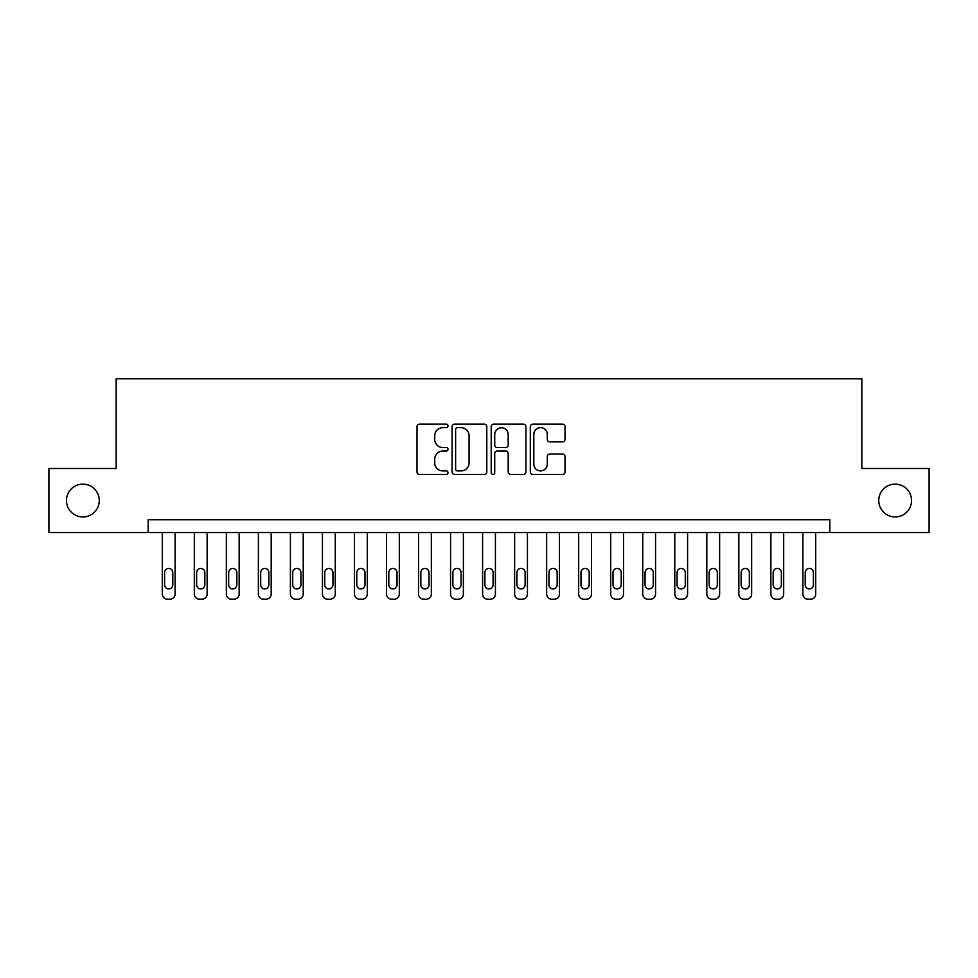 <?xml version="1.0" encoding="UTF-8"?>
<svg xmlns="http://www.w3.org/2000/svg" width="978" height="978" viewBox="0 0 978 978"><rect width="100%" height="100%" fill="white"/><g stroke="black" fill="none" stroke-linecap="round" stroke-linejoin="round"><path stroke-width="1.47" d="M447.997 425.895A1.76 1.76 0 0 0 446.237 424.134L419.513 424.134A2.518 2.518 0 0 0 417.007 426.64L417.007 471.922A2.518 2.518 0 0 0 419.513 474.44L446.237 474.44A1.76 1.76 0 0 0 447.997 472.68A1.76 1.76 0 0 0 446.237 470.907L442.777 470.907A8.044 8.044 0 0 1 434.733 462.863L434.733 459.085A8.044 8.044 0 0 1 442.777 451.041L446.237 451.041A1.76 1.76 0 0 0 447.997 449.281A1.76 1.76 0 0 0 446.237 447.521L442.777 447.521A8.044 8.044 0 0 1 434.733 439.477L434.733 435.699A8.044 8.044 0 0 1 442.777 427.655L446.237 427.655A1.76 1.76 0 0 0 447.997 425.895M878.745 500.528A16.394 16.394 0 0 0 895.151 516.934A16.394 16.394 0 0 0 911.545 500.528A16.394 16.394 0 0 0 895.151 484.134A16.394 16.394 0 0 0 878.745 500.528M66.455 500.528A16.394 16.394 0 0 0 82.849 516.934A16.394 16.394 0 0 0 99.255 500.528A16.394 16.394 0 0 0 82.849 484.134A16.394 16.394 0 0 0 66.455 500.528M562.509 441.86A2.518 2.518 0 0 0 565.027 439.342L565.027 426.64A2.518 2.518 0 0 0 562.509 424.134L532.827 424.134A2.518 2.518 0 0 0 530.308 426.64L530.308 471.922A2.518 2.518 0 0 0 532.827 474.44L562.509 474.44A2.518 2.518 0 0 0 565.027 471.922L565.027 456.579A2.518 2.518 0 0 0 562.509 454.061L549.807 454.061A2.518 2.518 0 0 0 547.289 456.579L547.289 464.183A6.724 6.724 0 0 1 540.565 470.907A6.724 6.724 0 0 1 533.829 464.183L533.829 434.379A6.724 6.724 0 0 1 540.565 427.655A6.724 6.724 0 0 1 547.289 434.379L547.289 439.342A2.518 2.518 0 0 0 549.807 441.86L562.509 441.86M148.191 532.558L48.9 532.558L48.9 468.499L116.162 468.499L116.162 378.816L861.838 378.816L861.838 468.499L929.1 468.499L929.1 532.558L829.809 532.558L829.809 519.746L148.191 519.746L148.191 532.558L829.809 532.558M486.799 426.64A2.518 2.518 0 0 0 484.281 424.134L454.599 424.134A2.518 2.518 0 0 0 452.093 426.64L452.093 471.922A2.518 2.518 0 0 0 454.599 474.44L484.281 474.44A2.518 2.518 0 0 0 486.799 471.922L486.799 426.64M493.719 424.134L523.401 424.134A2.518 2.518 0 0 1 525.907 426.64L525.907 471.922A2.518 2.518 0 0 1 523.401 474.44L510.699 474.44A2.518 2.518 0 0 1 508.181 471.922L508.181 453.56A2.518 2.518 0 0 0 505.663 451.041L497.24 451.041A2.518 2.518 0 0 0 494.721 453.56L494.721 472.68A1.76 1.76 0 0 1 492.961 474.44A1.76 1.76 0 0 1 491.2 472.68L491.2 426.64A2.518 2.518 0 0 1 493.719 424.134M457.374 427.655A1.76 1.76 0 0 0 455.614 429.415L455.614 469.147A1.76 1.76 0 0 0 457.374 470.907L461.017 470.907A8.044 8.044 0 0 0 469.061 462.863L469.061 435.699A8.044 8.044 0 0 0 461.017 427.655L457.374 427.655M508.181 434.501A6.724 6.724 0 0 0 501.445 427.777A6.724 6.724 0 0 0 494.721 434.501L494.721 445.002A2.518 2.518 0 0 0 497.24 447.521L505.663 447.521A2.518 2.518 0 0 0 508.181 445.002L508.181 434.501M175.099 532.558L175.099 594.062A5.122 5.122 0 0 1 169.976 599.184L167.409 599.184A5.122 5.122 0 0 1 162.287 594.062L162.287 532.558M172.788 584.832L172.788 572.533A4.095 4.095 0 0 0 168.693 568.438A4.095 4.095 0 0 0 164.597 572.533L164.597 584.832A4.095 4.095 0 0 0 168.693 588.939A4.095 4.095 0 0 0 172.788 584.832M207.128 532.558L207.128 594.062A5.122 5.122 0 0 1 202.006 599.184L199.439 599.184A5.122 5.122 0 0 1 194.316 594.062L194.316 532.558M204.83 584.832L204.83 572.533A4.095 4.095 0 0 0 200.722 568.438A4.095 4.095 0 0 0 196.627 572.533L196.627 584.832A4.095 4.095 0 0 0 200.722 588.939A4.095 4.095 0 0 0 204.83 584.832M239.158 532.558L239.158 594.062A5.122 5.122 0 0 1 234.035 599.184L231.468 599.184A5.122 5.122 0 0 1 226.346 594.062L226.346 532.558M236.859 584.832L236.859 572.533A4.095 4.095 0 0 0 232.752 568.438A4.095 4.095 0 0 0 228.656 572.533L228.656 584.832A4.095 4.095 0 0 0 232.752 588.939A4.095 4.095 0 0 0 236.859 584.832M271.187 532.558L271.187 594.062A5.122 5.122 0 0 1 266.065 599.184L263.51 599.184A5.122 5.122 0 0 1 258.375 594.062L258.375 532.558M268.889 584.832L268.889 572.533A4.095 4.095 0 0 0 264.781 568.438A4.095 4.095 0 0 0 260.686 572.533L260.686 584.832A4.095 4.095 0 0 0 264.781 588.939A4.095 4.095 0 0 0 268.889 584.832M303.217 532.558L303.217 594.062A5.122 5.122 0 0 1 298.094 599.184L295.539 599.184A5.122 5.122 0 0 1 290.405 594.062L290.405 532.558M300.918 584.832L300.918 572.533A4.095 4.095 0 0 0 296.811 568.438A4.095 4.095 0 0 0 292.715 572.533L292.715 584.832A4.095 4.095 0 0 0 296.811 588.939A4.095 4.095 0 0 0 300.918 584.832M335.258 532.558L335.258 594.062A5.122 5.122 0 0 1 330.124 599.184L327.569 599.184A5.122 5.122 0 0 1 322.447 594.062L322.447 532.558M332.948 584.832L332.948 572.533A4.095 4.095 0 0 0 328.852 568.438A4.095 4.095 0 0 0 324.745 572.533L324.745 584.832A4.095 4.095 0 0 0 328.852 588.939A4.095 4.095 0 0 0 332.948 584.832M367.288 532.558L367.288 594.062A5.122 5.122 0 0 1 362.153 599.184L359.598 599.184A5.122 5.122 0 0 1 354.476 594.062L354.476 532.558M364.977 584.832L364.977 572.533A4.095 4.095 0 0 0 360.882 568.438A4.095 4.095 0 0 0 356.774 572.533L356.774 584.832A4.095 4.095 0 0 0 360.882 588.939A4.095 4.095 0 0 0 364.977 584.832M399.317 532.558L399.317 594.062A5.122 5.122 0 0 1 394.195 599.184L391.628 599.184A5.122 5.122 0 0 1 386.506 594.062L386.506 532.558M397.007 584.832L397.007 572.533A4.095 4.095 0 0 0 392.911 568.438A4.095 4.095 0 0 0 388.804 572.533L388.804 584.832A4.095 4.095 0 0 0 392.911 588.939A4.095 4.095 0 0 0 397.007 584.832M431.347 532.558L431.347 594.062A5.122 5.122 0 0 1 426.225 599.184L423.657 599.184A5.122 5.122 0 0 1 418.535 594.062L418.535 532.558M429.036 584.832L429.036 572.533A4.095 4.095 0 0 0 424.941 568.438A4.095 4.095 0 0 0 420.833 572.533L420.833 584.832A4.095 4.095 0 0 0 424.941 588.939A4.095 4.095 0 0 0 429.036 584.832M463.376 532.558L463.376 594.062A5.122 5.122 0 0 1 458.254 599.184L455.687 599.184A5.122 5.122 0 0 1 450.565 594.062L450.565 532.558M461.066 584.832L461.066 572.533A4.095 4.095 0 0 0 456.97 568.438A4.095 4.095 0 0 0 452.875 572.533L452.875 584.832A4.095 4.095 0 0 0 456.97 588.939A4.095 4.095 0 0 0 461.066 584.832M495.406 532.558L495.406 594.062A5.122 5.122 0 0 1 490.284 599.184L487.716 599.184A5.122 5.122 0 0 1 482.594 594.062L482.594 532.558M493.095 584.832L493.095 572.533A4.095 4.095 0 0 0 489 568.438A4.095 4.095 0 0 0 484.905 572.533L484.905 584.832A4.095 4.095 0 0 0 489 588.939A4.095 4.095 0 0 0 493.095 584.832M527.435 532.558L527.435 594.062A5.122 5.122 0 0 1 522.313 599.184L519.746 599.184A5.122 5.122 0 0 1 514.624 594.062L514.624 532.558M525.125 584.832L525.125 572.533A4.095 4.095 0 0 0 521.029 568.438A4.095 4.095 0 0 0 516.934 572.533L516.934 584.832A4.095 4.095 0 0 0 521.029 588.939A4.095 4.095 0 0 0 525.125 584.832M559.465 532.558L559.465 594.062A5.122 5.122 0 0 1 554.343 599.184L551.775 599.184A5.122 5.122 0 0 1 546.653 594.062L546.653 532.558M557.167 584.832L557.167 572.533A4.095 4.095 0 0 0 553.059 568.438A4.095 4.095 0 0 0 548.964 572.533L548.964 584.832A4.095 4.095 0 0 0 553.059 588.939A4.095 4.095 0 0 0 557.167 584.832M591.494 532.558L591.494 594.062A5.122 5.122 0 0 1 586.372 599.184L583.805 599.184A5.122 5.122 0 0 1 578.683 594.062L578.683 532.558M589.196 584.832L589.196 572.533A4.095 4.095 0 0 0 585.088 568.438A4.095 4.095 0 0 0 580.993 572.533L580.993 584.832A4.095 4.095 0 0 0 585.088 588.939A4.095 4.095 0 0 0 589.196 584.832M623.524 532.558L623.524 594.062A5.122 5.122 0 0 1 618.402 599.184L615.847 599.184A5.122 5.122 0 0 1 610.712 594.062L610.712 532.558M621.226 584.832L621.226 572.533A4.095 4.095 0 0 0 617.118 568.438A4.095 4.095 0 0 0 613.023 572.533L613.023 584.832A4.095 4.095 0 0 0 617.118 588.939A4.095 4.095 0 0 0 621.226 584.832M655.553 532.558L655.553 594.062A5.122 5.122 0 0 1 650.431 599.184L647.876 599.184A5.122 5.122 0 0 1 642.742 594.062L642.742 532.558M653.255 584.832L653.255 572.533A4.095 4.095 0 0 0 649.147 568.438A4.095 4.095 0 0 0 645.052 572.533L645.052 584.832A4.095 4.095 0 0 0 649.147 588.939A4.095 4.095 0 0 0 653.255 584.832M687.595 532.558L687.595 594.062A5.122 5.122 0 0 1 682.461 599.184L679.906 599.184A5.122 5.122 0 0 1 674.783 594.062L674.783 532.558M685.285 584.832L685.285 572.533A4.095 4.095 0 0 0 681.189 568.438A4.095 4.095 0 0 0 677.082 572.533L677.082 584.832A4.095 4.095 0 0 0 681.189 588.939A4.095 4.095 0 0 0 685.285 584.832M719.625 532.558L719.625 594.062A5.122 5.122 0 0 1 714.49 599.184L711.935 599.184A5.122 5.122 0 0 1 706.813 594.062L706.813 532.558M717.314 584.832L717.314 572.533A4.095 4.095 0 0 0 713.219 568.438A4.095 4.095 0 0 0 709.111 572.533L709.111 584.832A4.095 4.095 0 0 0 713.219 588.939A4.095 4.095 0 0 0 717.314 584.832M751.654 532.558L751.654 594.062A5.122 5.122 0 0 1 746.532 599.184L743.965 599.184A5.122 5.122 0 0 1 738.842 594.062L738.842 532.558M749.344 584.832L749.344 572.533A4.095 4.095 0 0 0 745.248 568.438A4.095 4.095 0 0 0 741.141 572.533L741.141 584.832A4.095 4.095 0 0 0 745.248 588.939A4.095 4.095 0 0 0 749.344 584.832M783.684 532.558L783.684 594.062A5.122 5.122 0 0 1 778.561 599.184L775.994 599.184A5.122 5.122 0 0 1 770.872 594.062L770.872 532.558M781.373 584.832L781.373 572.533A4.095 4.095 0 0 0 777.278 568.438A4.095 4.095 0 0 0 773.17 572.533L773.17 584.832A4.095 4.095 0 0 0 777.278 588.939A4.095 4.095 0 0 0 781.373 584.832M815.713 532.558L815.713 594.062A5.122 5.122 0 0 1 810.591 599.184L808.024 599.184A5.122 5.122 0 0 1 802.901 594.062L802.901 532.558M813.403 584.832L813.403 572.533A4.095 4.095 0 0 0 809.307 568.438A4.095 4.095 0 0 0 805.212 572.533L805.212 584.832A4.095 4.095 0 0 0 809.307 588.939A4.095 4.095 0 0 0 813.403 584.832"/></g></svg>
